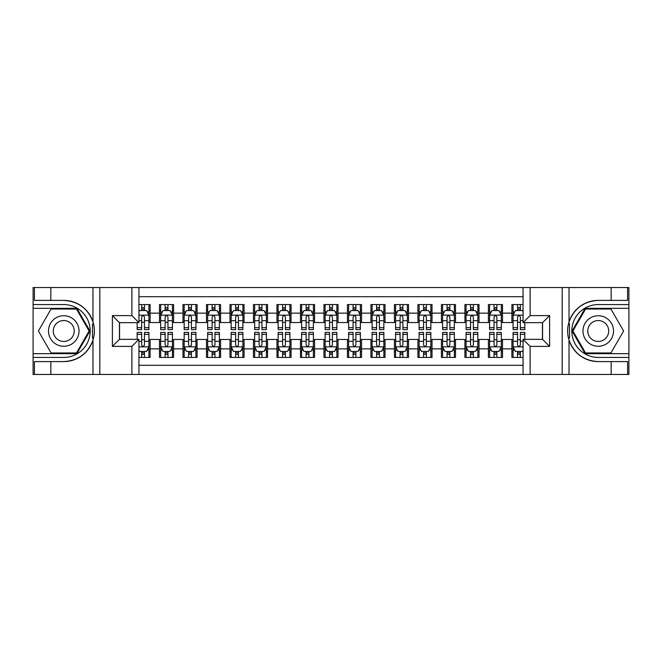 <?xml version="1.0" encoding="UTF-8"?>
<svg xmlns="http://www.w3.org/2000/svg" width="662" height="662" viewBox="0 0 662 662"><rect width="100%" height="100%" fill="white"/><g stroke="black" fill="none" stroke-linecap="round" stroke-linejoin="round"><path stroke-width="0.99" d="M138.937 374.46L523.063 374.46L523.063 339.341L542.559 339.341L542.559 322.659L523.063 322.659L523.063 287.54L138.937 287.54L138.937 322.659L119.441 322.659L119.441 339.341L138.937 339.341L138.937 374.46L50.842 374.46L50.842 361.601L63.759 361.601A30.601 30.601 0 0 0 92.978 340.086C94.774 334.037 94.774 327.98 92.978 321.914A30.601 30.601 0 0 0 63.759 300.399L50.842 300.399L50.842 287.54L33.1 287.54L33.1 353.673L76.85 353.673L89.941 331L76.85 308.327L33.1 308.327M523.063 304.57L511.9 304.57L511.9 313.143L502.508 313.143L502.508 322.543L511.9 322.543L511.9 313.143M502.508 313.143L502.508 304.57L488.407 304.57L488.407 313.143L479.007 313.143L479.007 322.543L488.407 322.543L488.407 313.143M479.007 313.143L479.007 304.57L464.914 304.57L464.914 313.143L455.514 313.143L455.514 322.543L464.914 322.543L464.914 313.143M455.514 313.143L455.514 304.57L441.422 304.57L441.422 313.143L432.021 313.143L432.021 322.543L441.422 322.543L441.422 313.143M432.021 313.143L432.021 304.57L417.929 304.57L417.929 313.143L408.528 313.143L408.528 322.543L417.929 322.543L417.929 313.143M408.528 313.143L408.528 304.57L394.436 304.57L394.436 313.143L385.036 313.143L385.036 322.543L394.436 322.543L394.436 313.143M385.036 313.143L385.036 304.57L370.935 304.57L370.935 313.143L361.543 313.143L361.543 322.543L370.935 322.543L370.935 313.143M361.543 313.143L361.543 304.57L347.442 304.57L347.442 313.143L338.05 313.143L338.05 322.543L347.442 322.543L347.442 313.143M338.05 313.143L338.05 304.57L323.95 304.57L323.95 313.143L314.558 313.143L314.558 322.543L323.95 322.543L323.95 313.143M314.558 313.143L314.558 304.57L300.457 304.57L300.457 313.143L291.065 313.143L291.065 322.543L300.457 322.543L300.457 313.143M291.065 313.143L291.065 304.57L276.964 304.57L276.964 313.143L267.564 313.143L267.564 322.543L276.964 322.543L276.964 313.143M267.564 313.143L267.564 304.57L253.472 304.57L253.472 313.143L244.071 313.143L244.071 322.543L253.472 322.543L253.472 313.143M244.071 313.143L244.071 304.57L229.979 304.57L229.979 313.143L220.578 313.143L220.578 322.543L229.979 322.543L229.979 313.143M220.578 313.143L220.578 304.57L206.486 304.57L206.486 313.143L197.086 313.143L197.086 322.543L206.486 322.543L206.486 313.143M197.086 313.143L197.086 304.57L182.993 304.57L182.993 313.143L173.593 313.143L173.593 322.543L182.993 322.543L182.993 313.143M173.593 313.143L173.593 304.57L159.492 304.57L159.492 322.543L150.1 322.543L150.1 304.57L138.937 304.57M138.937 357.43L150.1 357.43L150.1 339.457L159.492 339.457L159.492 357.43L173.593 357.43L173.593 339.457L182.993 339.457L182.993 348.857L173.593 348.857M182.993 348.857L182.993 357.43L197.086 357.43L197.086 339.457L206.486 339.457L206.486 348.857L197.086 348.857M206.486 348.857L206.486 357.43L220.578 357.43L220.578 339.457L229.979 339.457L229.979 348.857L220.578 348.857M229.979 348.857L229.979 357.43L244.071 357.43L244.071 339.457L253.472 339.457L253.472 348.857L244.071 348.857M253.472 348.857L253.472 357.43L267.564 357.43L267.564 339.457L276.964 339.457L276.964 348.857L267.564 348.857M276.964 348.857L276.964 357.43L291.065 357.43L291.065 339.457L300.457 339.457L300.457 348.857L291.065 348.857M300.457 348.857L300.457 357.43L314.558 357.43L314.558 339.457L323.95 339.457L323.95 348.857L314.558 348.857M323.95 348.857L323.95 357.43L338.05 357.43L338.05 339.457L347.442 339.457L347.442 348.857L338.05 348.857M347.442 348.857L347.442 357.43L361.543 357.43L361.543 339.457L370.935 339.457L370.935 348.857L361.543 348.857M370.935 348.857L370.935 357.43L385.036 357.43L385.036 339.457L394.436 339.457L394.436 348.857L385.036 348.857M394.436 348.857L394.436 357.43L408.528 357.43L408.528 339.457L417.929 339.457L417.929 348.857L408.528 348.857M417.929 348.857L417.929 357.43L432.021 357.43L432.021 339.457L441.422 339.457L441.422 348.857L432.021 348.857M441.422 348.857L441.422 357.43L455.514 357.43L455.514 339.457L464.914 339.457L464.914 348.857L455.514 348.857M464.914 348.857L464.914 357.43L479.007 357.43L479.007 339.457L488.407 339.457L488.407 348.857L479.007 348.857M488.407 348.857L488.407 357.43L502.508 357.43L502.508 339.457L511.9 339.457L511.9 348.857L502.508 348.857M523.063 296.7L138.937 296.7M138.937 365.3L523.063 365.3M511.9 348.857L511.9 357.43L523.063 357.43M119.557 322.659L119.557 339.341M542.443 339.341L542.443 322.659M141.643 310.445L144.457 310.445M148.925 310.445L150.1 310.445M141.643 322.311L144.457 322.311M148.925 322.311L150.1 322.311M141.643 339.689L144.457 339.689M148.925 339.689L150.1 339.689M141.643 351.555L144.457 351.555M148.925 351.555L150.1 351.555M159.492 322.311L160.667 322.311M165.136 322.311L167.958 322.311M172.418 322.311L173.593 322.311M159.492 310.445L160.667 310.445M165.136 310.445L167.958 310.445M172.418 310.445L173.593 310.445M159.492 339.689L160.667 339.689M165.136 339.689L167.958 339.689M172.418 339.689L173.593 339.689M159.492 351.555L160.667 351.555M165.136 351.555L167.958 351.555M172.418 351.555L173.593 351.555M182.993 339.689L184.168 339.689M188.629 339.689L191.45 339.689M195.911 339.689L197.086 339.689M182.993 351.555L184.168 351.555M188.629 351.555L191.45 351.555M195.911 351.555L197.086 351.555M182.993 310.445L184.168 310.445M188.629 310.445L191.45 310.445M195.911 310.445L197.086 310.445M182.993 322.311L184.168 322.311M188.629 322.311L191.45 322.311M195.911 322.311L197.086 322.311M206.486 339.689L207.661 339.689M212.121 339.689L214.943 339.689M219.403 339.689L220.578 339.689M206.486 351.555L207.661 351.555M212.121 351.555L214.943 351.555M219.403 351.555L220.578 351.555M206.486 310.445L207.661 310.445M212.121 310.445L214.943 310.445M219.403 310.445L220.578 310.445M206.486 322.311L207.661 322.311M212.121 322.311L214.943 322.311M219.403 322.311L220.578 322.311M229.979 339.689L231.154 339.689M235.614 339.689L238.436 339.689M242.896 339.689L244.071 339.689M229.979 351.555L231.154 351.555M235.614 351.555L238.436 351.555M242.896 351.555L244.071 351.555M229.979 310.445L231.154 310.445M235.614 310.445L238.436 310.445M242.896 310.445L244.071 310.445M229.979 322.311L231.154 322.311M235.614 322.311L238.436 322.311M242.896 322.311L244.071 322.311M253.472 339.689L254.647 339.689M259.107 339.689L261.929 339.689M266.389 339.689L267.564 339.689M253.472 351.555L254.647 351.555M259.107 351.555L261.929 351.555M266.389 351.555L267.564 351.555M253.472 310.445L254.647 310.445M259.107 310.445L261.929 310.445M266.389 310.445L267.564 310.445M253.472 322.311L254.647 322.311M259.107 322.311L261.929 322.311M266.389 322.311L267.564 322.311M276.964 339.689L278.139 339.689M282.6 339.689L285.421 339.689M289.89 339.689L291.065 339.689M276.964 351.555L278.139 351.555M282.6 351.555L285.421 351.555M289.89 351.555L291.065 351.555M276.964 310.445L278.139 310.445M282.6 310.445L285.421 310.445M289.89 310.445L291.065 310.445M276.964 322.311L278.139 322.311M282.6 322.311L285.421 322.311M289.89 322.311L291.065 322.311M300.457 339.689L301.632 339.689M306.101 339.689L308.914 339.689M313.383 339.689L314.558 339.689M300.457 351.555L301.632 351.555M306.101 351.555L308.914 351.555M313.383 351.555L314.558 351.555M300.457 310.445L301.632 310.445M306.101 310.445L308.914 310.445M313.383 310.445L314.558 310.445M300.457 322.311L301.632 322.311M306.101 322.311L308.914 322.311M313.383 322.311L314.558 322.311M323.95 339.689L325.125 339.689M329.593 339.689L332.407 339.689M336.875 339.689L338.05 339.689M323.95 351.555L325.125 351.555M329.593 351.555L332.407 351.555M336.875 351.555L338.05 351.555M323.95 310.445L325.125 310.445M329.593 310.445L332.407 310.445M336.875 310.445L338.05 310.445M323.95 322.311L325.125 322.311M329.593 322.311L332.407 322.311M336.875 322.311L338.05 322.311M347.442 339.689L348.617 339.689M353.086 339.689L355.899 339.689M360.368 339.689L361.543 339.689M347.442 351.555L348.617 351.555M353.086 351.555L355.899 351.555M360.368 351.555L361.543 351.555M347.442 310.445L348.617 310.445M353.086 310.445L355.899 310.445M360.368 310.445L361.543 310.445M347.442 322.311L348.617 322.311M353.086 322.311L355.899 322.311M360.368 322.311L361.543 322.311M370.935 339.689L372.11 339.689M376.579 339.689L379.4 339.689M383.861 339.689L385.036 339.689M370.935 351.555L372.11 351.555M376.579 351.555L379.4 351.555M383.861 351.555L385.036 351.555M370.935 310.445L372.11 310.445M376.579 310.445L379.4 310.445M383.861 310.445L385.036 310.445M370.935 322.311L372.11 322.311M376.579 322.311L379.4 322.311M383.861 322.311L385.036 322.311M394.436 339.689L395.611 339.689M400.071 339.689L402.893 339.689M407.353 339.689L408.528 339.689M394.436 351.555L395.611 351.555M400.071 351.555L402.893 351.555M407.353 351.555L408.528 351.555M394.436 310.445L395.611 310.445M400.071 310.445L402.893 310.445M407.353 310.445L408.528 310.445M394.436 322.311L395.611 322.311M400.071 322.311L402.893 322.311M407.353 322.311L408.528 322.311M417.929 339.689L419.104 339.689M423.564 339.689L426.386 339.689M430.846 339.689L432.021 339.689M417.929 351.555L419.104 351.555M423.564 351.555L426.386 351.555M430.846 351.555L432.021 351.555M417.929 310.445L419.104 310.445M423.564 310.445L426.386 310.445M430.846 310.445L432.021 310.445M417.929 322.311L419.104 322.311M423.564 322.311L426.386 322.311M430.846 322.311L432.021 322.311M441.422 339.689L442.597 339.689M447.057 339.689L449.879 339.689M454.339 339.689L455.514 339.689M441.422 351.555L442.597 351.555M447.057 351.555L449.879 351.555M454.339 351.555L455.514 351.555M441.422 310.445L442.597 310.445M447.057 310.445L449.879 310.445M454.339 310.445L455.514 310.445M441.422 322.311L442.597 322.311M447.057 322.311L449.879 322.311M454.339 322.311L455.514 322.311M464.914 339.689L466.089 339.689M470.55 339.689L473.371 339.689M477.832 339.689L479.007 339.689M464.914 351.555L466.089 351.555M470.55 351.555L473.371 351.555M477.832 351.555L479.007 351.555M464.914 310.445L466.089 310.445M470.55 310.445L473.371 310.445M477.832 310.445L479.007 310.445M464.914 322.311L466.089 322.311M470.55 322.311L473.371 322.311M477.832 322.311L479.007 322.311M488.407 339.689L489.582 339.689M494.042 339.689L496.864 339.689M501.333 339.689L502.508 339.689M488.407 351.555L489.582 351.555M494.042 351.555L496.864 351.555M501.333 351.555L502.508 351.555M488.407 310.445L489.582 310.445M494.042 310.445L496.864 310.445M501.333 310.445L502.508 310.445M488.407 322.311L489.582 322.311M494.042 322.311L496.864 322.311M501.333 322.311L502.508 322.311M511.9 339.689L513.075 339.689M517.543 339.689L520.357 339.689M511.9 351.555L513.075 351.555M517.543 351.555L520.357 351.555M511.9 310.445L513.075 310.445M517.543 310.445L520.357 310.445M511.9 322.311L513.075 322.311M517.543 322.311L520.357 322.311M144.457 307.623L141.643 307.623M137.175 327.673L137.175 329.593L141.643 329.593L141.643 327.673L137.175 327.673L137.175 322.659M147.221 311.852L148.925 311.852L148.925 329.593L144.457 329.593L144.457 317.024C143.522 315.211 142.578 315.211 141.643 317.024L141.643 327.673M148.925 311.852L148.925 304.57M148.925 315.261L146.575 310.561L139.525 310.561L138.937 311.736M141.643 310.561L141.643 304.57M144.457 304.57L144.457 310.561M141.643 354.377L144.457 354.377M138.937 350.264L139.525 351.439L146.575 351.439L148.925 346.739L148.925 332.407L144.457 332.407L144.457 334.327L148.925 334.327M148.925 346.739L148.925 357.43M137.175 339.341L137.175 332.407L141.643 332.407L141.643 344.976C142.578 346.789 143.522 346.789 144.457 344.976L144.457 334.327M144.457 351.439L144.457 357.43M141.643 357.43L141.643 351.439M71.397 317.777A15.267 15.267 0 0 0 50.535 323.362A15.267 15.267 0 0 0 56.121 344.223A15.267 15.267 0 0 0 76.982 338.638A15.267 15.267 0 0 0 71.397 317.777M68.989 321.947A10.451 10.451 0 0 0 54.706 325.77A10.451 10.451 0 0 0 58.529 340.053A10.451 10.451 0 0 0 72.812 336.23A10.451 10.451 0 0 0 68.989 321.947M76.444 352.97L51.073 352.97L38.396 331L51.073 309.03L76.444 309.03L89.122 331L76.444 352.97M605.879 317.777A15.267 15.267 0 0 0 585.018 323.362A15.267 15.267 0 0 0 590.603 344.223A15.267 15.267 0 0 0 611.465 338.638A15.267 15.267 0 0 0 605.879 317.777M603.471 321.947A10.451 10.451 0 0 0 589.188 325.77A10.451 10.451 0 0 0 593.011 340.053A10.451 10.451 0 0 0 607.294 336.23A10.451 10.451 0 0 0 603.471 321.947M610.927 352.97L585.556 352.97L572.878 331L585.556 309.03L610.927 309.03L623.604 331L610.927 352.97M92.481 338.05L93.532 338.05A30.601 30.601 0 0 0 93.541 323.958L92.481 323.958L92.481 338.232L93.491 338.232M50.842 287.54L92.978 287.54L92.978 321.914C87.88 308.442 78.141 301.268 63.759 300.399M63.759 361.601C78.141 360.732 87.88 353.558 92.978 340.086L92.978 374.46M131.887 374.46L131.887 346.392L112.391 346.392L112.391 315.608L131.887 315.608L131.887 287.54L99.821 287.54L99.821 374.46M50.842 374.46L33.1 374.46L33.1 353.673M33.1 357.43L63.759 357.43A26.43 26.43 0 0 0 90.189 331A26.43 26.43 0 0 0 63.759 304.57L33.1 304.57M92.978 287.54L99.821 287.54M131.887 287.54L138.937 287.54M50.842 361.601L34.391 361.601L34.391 374.46M50.842 300.399L34.391 300.399L34.391 287.54M131.887 346.392L138.937 339.341M112.391 346.392L119.441 339.341M112.391 315.608L119.441 322.659M131.887 315.608L138.937 322.659M92.481 323.958L93.499 323.776M94.244 333.623L94.343 329.924M94.037 326.581L93.88 325.588M569.519 323.95L568.468 323.95A30.601 30.601 0 0 0 568.459 338.042L569.519 338.042L569.519 323.768L568.509 323.768A30.601 30.601 0 0 1 598.241 300.399C583.859 301.268 574.12 308.442 569.022 321.914C567.226 327.963 567.226 334.02 569.022 340.086C574.12 353.558 583.859 360.732 598.241 361.601L611.158 361.601L611.158 374.46L628.9 374.46L628.9 308.327L585.15 308.327L572.059 331L585.15 353.673L628.9 353.673M569.519 338.042L568.501 338.224A30.601 30.601 0 0 0 598.241 361.601M523.063 287.54L611.158 287.54L611.158 300.399L598.241 300.399M530.113 287.54L530.113 315.608L549.609 315.608L549.609 346.392L530.113 346.392L530.113 374.46L562.179 374.46L562.179 287.54M569.022 340.086L569.022 374.46L611.158 374.46M611.158 287.54L628.9 287.54L628.9 308.327M628.9 304.57L598.241 304.57A26.43 26.43 0 0 0 571.811 331A26.43 26.43 0 0 0 598.241 357.43L628.9 357.43M569.022 374.46L562.179 374.46M530.113 374.46L523.063 374.46M611.158 300.399L627.609 300.399L627.609 287.54M611.158 361.601L627.609 361.601L627.609 374.46M530.113 315.608L523.063 322.659M549.609 315.608L542.559 322.659M549.609 346.392L542.559 339.341M530.113 346.392L523.063 339.341M567.756 328.377L567.657 332.076M567.963 335.419L568.12 336.412M167.958 307.623L165.136 307.623M172.418 327.673L167.958 327.673L167.958 329.593L172.418 329.593L172.418 315.261L170.068 310.561L163.018 310.561L160.667 315.261L160.667 329.593L165.136 329.593L165.136 327.673L160.667 327.673M160.667 315.261L160.667 304.57M172.418 315.261L172.418 304.57M165.136 310.561L165.136 304.57M167.958 304.57L167.958 310.561M167.958 327.673L167.958 317.024C167.014 315.211 166.079 315.211 165.136 317.024L165.136 327.673M191.45 307.623L188.629 307.623M195.911 327.673L191.45 327.673L191.45 329.593L195.911 329.593L195.911 315.261L193.561 310.561L186.51 310.561L184.168 315.261L184.168 329.593L188.629 329.593L188.629 327.673L184.168 327.673M184.168 315.261L184.168 304.57M195.911 315.261L195.911 304.57M188.629 310.561L188.629 304.57M191.45 304.57L191.45 310.561M191.45 327.673L191.45 317.024C190.507 315.211 189.572 315.211 188.629 317.024L188.629 327.673M214.943 307.623L212.121 307.623M219.403 327.673L214.943 327.673L214.943 329.593L219.403 329.593L219.403 315.261L217.053 310.561L210.011 310.561L207.661 315.261L207.661 329.593L212.121 329.593L212.121 327.673L207.661 327.673M207.661 315.261L207.661 304.57M219.403 315.261L219.403 304.57M212.121 310.561L212.121 304.57M214.943 304.57L214.943 310.561M214.943 327.673L214.943 317.024C214 315.211 213.065 315.211 212.121 317.024L212.121 327.673M238.436 307.623L235.614 307.623M242.896 327.673L238.436 327.673L238.436 329.593L242.896 329.593L242.896 315.261L240.546 310.561L233.504 310.561L231.154 315.261L231.154 329.593L235.614 329.593L235.614 327.673L231.154 327.673M231.154 315.261L231.154 304.57M242.896 315.261L242.896 304.57M235.614 310.561L235.614 304.57M238.436 304.57L238.436 310.561M238.436 327.673L238.436 317.024C237.493 315.211 236.557 315.211 235.614 317.024L235.614 327.673M165.136 354.377L167.958 354.377M160.667 334.327L165.136 334.327L165.136 332.407L160.667 332.407L160.667 346.739L163.018 351.439L170.068 351.439L172.418 346.739L172.418 332.407L167.958 332.407L167.958 334.327L172.418 334.327M172.418 346.739L172.418 357.43M160.667 346.739L160.667 357.43M167.958 351.439L167.958 357.43M165.136 357.43L165.136 351.439M165.136 334.327L165.136 344.976C166.071 346.789 167.014 346.789 167.958 344.976L167.958 334.327M188.629 354.377L191.45 354.377M184.168 334.327L188.629 334.327L188.629 332.407L184.168 332.407L184.168 346.739L186.51 351.439L193.561 351.439L195.911 346.739L195.911 332.407L191.45 332.407L191.45 334.327L195.911 334.327M195.911 346.739L195.911 357.43M184.168 346.739L184.168 357.43M191.45 351.439L191.45 357.43M188.629 357.43L188.629 351.439M188.629 334.327L188.629 344.976C189.564 346.789 190.507 346.789 191.45 344.976L191.45 334.327M212.121 354.377L214.943 354.377M207.661 334.327L212.121 334.327L212.121 332.407L207.661 332.407L207.661 346.739L210.011 351.439L217.053 351.439L219.403 346.739L219.403 332.407L214.943 332.407L214.943 334.327L219.403 334.327M219.403 346.739L219.403 357.43M207.661 346.739L207.661 357.43M214.943 351.439L214.943 357.43M212.121 357.43L212.121 351.439M212.121 334.327L212.121 344.976C213.056 346.789 214 346.789 214.943 344.976L214.943 334.327M235.614 354.377L238.436 354.377M231.154 334.327L235.614 334.327L235.614 332.407L231.154 332.407L231.154 346.739L233.504 351.439L240.546 351.439L242.896 346.739L242.896 332.407L238.436 332.407L238.436 334.327L242.896 334.327M242.896 346.739L242.896 357.43M231.154 346.739L231.154 357.43M238.436 351.439L238.436 357.43M235.614 357.43L235.614 351.439M235.614 334.327L235.614 344.976C236.557 346.789 237.493 346.789 238.436 344.976L238.436 334.327M261.929 307.623L259.107 307.623M266.389 327.673L261.929 327.673L261.929 329.593L266.389 329.593L266.389 315.261L264.047 310.561L256.997 310.561L254.647 315.261L254.647 329.593L259.107 329.593L259.107 327.673L254.647 327.673M254.647 315.261L254.647 304.57M266.389 315.261L266.389 304.57M259.107 310.561L259.107 304.57M261.929 304.57L261.929 310.561M261.929 327.673L261.929 317.024C260.993 315.211 260.05 315.211 259.107 317.024L259.107 327.673M259.107 354.377L261.929 354.377M254.647 334.327L259.107 334.327L259.107 332.407L254.647 332.407L254.647 346.739L256.997 351.439L264.047 351.439L266.389 346.739L266.389 332.407L261.929 332.407L261.929 334.327L266.389 334.327M266.389 346.739L266.389 357.43M254.647 346.739L254.647 357.43M261.929 351.439L261.929 357.43M259.107 357.43L259.107 351.439M259.107 334.327L259.107 344.976C260.05 346.789 260.985 346.789 261.929 344.976L261.929 334.327M285.421 307.623L282.6 307.623M289.89 327.673L285.421 327.673L285.421 329.593L289.89 329.593L289.89 315.261L287.54 310.561L280.489 310.561L278.139 315.261L278.139 329.593L282.6 329.593L282.6 327.673L278.139 327.673M278.139 315.261L278.139 304.57M289.89 315.261L289.89 304.57M282.6 310.561L282.6 304.57M285.421 304.57L285.421 310.561M285.421 327.673L285.421 317.024C284.486 315.211 283.543 315.211 282.6 317.024L282.6 327.673M282.6 354.377L285.421 354.377M278.139 334.327L282.6 334.327L282.6 332.407L278.139 332.407L278.139 346.739L280.489 351.439L287.54 351.439L289.89 346.739L289.89 332.407L285.421 332.407L285.421 334.327L289.89 334.327M289.89 346.739L289.89 357.43M278.139 346.739L278.139 357.43M285.421 351.439L285.421 357.43M282.6 357.43L282.6 351.439M282.6 334.327L282.6 344.976C283.543 346.789 284.478 346.789 285.421 344.976L285.421 334.327M308.914 307.623L306.101 307.623M313.383 327.673L308.914 327.673L308.914 329.593L313.383 329.593L313.383 315.261L311.032 310.561L303.982 310.561L301.632 315.261L301.632 329.593L306.101 329.593L306.101 327.673L301.632 327.673M301.632 315.261L301.632 304.57M313.383 315.261L313.383 304.57M306.101 310.561L306.101 304.57M308.914 304.57L308.914 310.561M308.914 327.673L308.914 317.024C307.979 315.211 307.036 315.211 306.101 317.024L306.101 327.673M306.101 354.377L308.914 354.377M301.632 334.327L306.101 334.327L306.101 332.407L301.632 332.407L301.632 346.739L303.982 351.439L311.032 351.439L313.383 346.739L313.383 332.407L308.914 332.407L308.914 334.327L313.383 334.327M313.383 346.739L313.383 357.43M301.632 346.739L301.632 357.43M308.914 351.439L308.914 357.43M306.101 357.43L306.101 351.439M306.101 334.327L306.101 344.976C307.036 346.789 307.979 346.789 308.914 344.976L308.914 334.327M332.407 307.623L329.593 307.623M336.875 327.673L332.407 327.673L332.407 329.593L336.875 329.593L336.875 315.261L334.525 310.561L327.475 310.561L325.125 315.261L325.125 329.593L329.593 329.593L329.593 327.673L325.125 327.673M325.125 315.261L325.125 304.57M336.875 315.261L336.875 304.57M329.593 310.561L329.593 304.57M332.407 304.57L332.407 310.561M332.407 327.673L332.407 317.024C331.472 315.211 330.528 315.211 329.593 317.024L329.593 327.673M329.593 354.377L332.407 354.377M325.125 334.327L329.593 334.327L329.593 332.407L325.125 332.407L325.125 346.739L327.475 351.439L334.525 351.439L336.875 346.739L336.875 332.407L332.407 332.407L332.407 334.327L336.875 334.327M336.875 346.739L336.875 357.43M325.125 346.739L325.125 357.43M332.407 351.439L332.407 357.43M329.593 357.43L329.593 351.439M329.593 334.327L329.593 344.976C330.528 346.789 331.472 346.789 332.407 344.976L332.407 334.327M355.899 307.623L353.086 307.623M360.368 327.673L355.899 327.673L355.899 329.593L360.368 329.593L360.368 315.261L358.018 310.561L350.968 310.561L348.617 315.261L348.617 329.593L353.086 329.593L353.086 327.673L348.617 327.673M348.617 315.261L348.617 304.57M360.368 315.261L360.368 304.57M353.086 310.561L353.086 304.57M355.899 304.57L355.899 310.561M355.899 327.673L355.899 317.024C354.964 315.211 354.021 315.211 353.086 317.024L353.086 327.673M353.086 354.377L355.899 354.377M348.617 334.327L353.086 334.327L353.086 332.407L348.617 332.407L348.617 346.739L350.968 351.439L358.018 351.439L360.368 346.739L360.368 332.407L355.899 332.407L355.899 334.327L360.368 334.327M360.368 346.739L360.368 357.43M348.617 346.739L348.617 357.43M355.899 351.439L355.899 357.43M353.086 357.43L353.086 351.439M353.086 334.327L353.086 344.976C354.021 346.789 354.964 346.789 355.899 344.976L355.899 334.327M379.4 307.623L376.579 307.623M383.861 327.673L379.4 327.673L379.4 329.593L383.861 329.593L383.861 315.261L381.511 310.561L374.46 310.561L372.11 315.261L372.11 329.593L376.579 329.593L376.579 327.673L372.11 327.673M372.11 315.261L372.11 304.57M383.861 315.261L383.861 304.57M376.579 310.561L376.579 304.57M379.4 304.57L379.4 310.561M379.4 327.673L379.4 317.024C378.457 315.211 377.522 315.211 376.579 317.024L376.579 327.673M376.579 354.377L379.4 354.377M372.11 334.327L376.579 334.327L376.579 332.407L372.11 332.407L372.11 346.739L374.46 351.439L381.511 351.439L383.861 346.739L383.861 332.407L379.4 332.407L379.4 334.327L383.861 334.327M383.861 346.739L383.861 357.43M372.11 346.739L372.11 357.43M379.4 351.439L379.4 357.43M376.579 357.43L376.579 351.439M376.579 334.327L376.579 344.976C377.514 346.789 378.457 346.789 379.4 344.976L379.4 334.327M402.893 307.623L400.071 307.623M407.353 327.673L402.893 327.673L402.893 329.593L407.353 329.593L407.353 315.261L405.003 310.561L397.953 310.561L395.611 315.261L395.611 329.593L400.071 329.593L400.071 327.673L395.611 327.673M395.611 315.261L395.611 304.57M407.353 315.261L407.353 304.57M400.071 310.561L400.071 304.57M402.893 304.57L402.893 310.561M402.893 327.673L402.893 317.024C401.95 315.211 401.015 315.211 400.071 317.024L400.071 327.673M400.071 354.377L402.893 354.377M395.611 334.327L400.071 334.327L400.071 332.407L395.611 332.407L395.611 346.739L397.953 351.439L405.003 351.439L407.353 346.739L407.353 332.407L402.893 332.407L402.893 334.327L407.353 334.327M407.353 346.739L407.353 357.43M395.611 346.739L395.611 357.43M402.893 351.439L402.893 357.43M400.071 357.43L400.071 351.439M400.071 334.327L400.071 344.976C401.007 346.789 401.95 346.789 402.893 344.976L402.893 334.327M426.386 307.623L423.564 307.623M430.846 327.673L426.386 327.673L426.386 329.593L430.846 329.593L430.846 315.261L428.496 310.561L421.454 310.561L419.104 315.261L419.104 329.593L423.564 329.593L423.564 327.673L419.104 327.673M419.104 315.261L419.104 304.57M430.846 315.261L430.846 304.57M423.564 310.561L423.564 304.57M426.386 304.57L426.386 310.561M426.386 327.673L426.386 317.024C425.443 315.211 424.507 315.211 423.564 317.024L423.564 327.673M423.564 354.377L426.386 354.377M419.104 334.327L423.564 334.327L423.564 332.407L419.104 332.407L419.104 346.739L421.454 351.439L428.496 351.439L430.846 346.739L430.846 332.407L426.386 332.407L426.386 334.327L430.846 334.327M430.846 346.739L430.846 357.43M419.104 346.739L419.104 357.43M426.386 351.439L426.386 357.43M423.564 357.43L423.564 351.439M423.564 334.327L423.564 344.976C424.507 346.789 425.443 346.789 426.386 344.976L426.386 334.327M449.879 307.623L447.057 307.623M454.339 327.673L449.879 327.673L449.879 329.593L454.339 329.593L454.339 315.261L451.989 310.561L444.947 310.561L442.597 315.261L442.597 329.593L447.057 329.593L447.057 327.673L442.597 327.673M442.597 315.261L442.597 304.57M454.339 315.261L454.339 304.57M447.057 310.561L447.057 304.57M449.879 304.57L449.879 310.561M449.879 327.673L449.879 317.024C448.944 315.211 448 315.211 447.057 317.024L447.057 327.673M447.057 354.377L449.879 354.377M442.597 334.327L447.057 334.327L447.057 332.407L442.597 332.407L442.597 346.739L444.947 351.439L451.989 351.439L454.339 346.739L454.339 332.407L449.879 332.407L449.879 334.327L454.339 334.327M454.339 346.739L454.339 357.43M442.597 346.739L442.597 357.43M449.879 351.439L449.879 357.43M447.057 357.43L447.057 351.439M447.057 334.327L447.057 344.976C448 346.789 448.935 346.789 449.879 344.976L449.879 334.327M473.371 307.623L470.55 307.623M477.832 327.673L473.371 327.673L473.371 329.593L477.832 329.593L477.832 315.261L475.49 310.561L468.439 310.561L466.089 315.261L466.089 329.593L470.55 329.593L470.55 327.673L466.089 327.673M466.089 315.261L466.089 304.57M477.832 315.261L477.832 304.57M470.55 310.561L470.55 304.57M473.371 304.57L473.371 310.561M473.371 327.673L473.371 317.024C472.436 315.211 471.493 315.211 470.55 317.024L470.55 327.673M470.55 354.377L473.371 354.377M466.089 334.327L470.55 334.327L470.55 332.407L466.089 332.407L466.089 346.739L468.439 351.439L475.49 351.439L477.832 346.739L477.832 332.407L473.371 332.407L473.371 334.327L477.832 334.327M477.832 346.739L477.832 357.43M466.089 346.739L466.089 357.43M473.371 351.439L473.371 357.43M470.55 357.43L470.55 351.439M470.55 334.327L470.55 344.976C471.493 346.789 472.428 346.789 473.371 344.976L473.371 334.327M496.864 307.623L494.042 307.623M501.333 327.673L496.864 327.673L496.864 329.593L501.333 329.593L501.333 315.261L498.983 310.561L491.932 310.561L489.582 315.261L489.582 329.593L494.042 329.593L494.042 327.673L489.582 327.673M489.582 315.261L489.582 304.57M501.333 315.261L501.333 304.57M494.042 310.561L494.042 304.57M496.864 304.57L496.864 310.561M496.864 327.673L496.864 317.024C495.929 315.211 494.986 315.211 494.042 317.024L494.042 327.673M494.042 354.377L496.864 354.377M489.582 334.327L494.042 334.327L494.042 332.407L489.582 332.407L489.582 346.739L491.932 351.439L498.983 351.439L501.333 346.739L501.333 332.407L496.864 332.407L496.864 334.327L501.333 334.327M501.333 346.739L501.333 357.43M489.582 346.739L489.582 357.43M496.864 351.439L496.864 357.43M494.042 357.43L494.042 351.439M494.042 334.327L494.042 344.976C494.986 346.789 495.921 346.789 496.864 344.976L496.864 334.327M520.357 307.623L517.543 307.623M523.063 311.736L522.475 310.561L515.425 310.561L513.075 315.261L513.075 329.593L517.543 329.593L517.543 327.673L513.075 327.673M513.075 315.261L513.075 304.57M524.825 322.659L524.825 329.593L520.357 329.593L520.357 317.024C519.422 315.211 518.478 315.211 517.543 317.024L517.543 327.673M517.543 310.561L517.543 304.57M520.357 304.57L520.357 310.561M517.543 354.377L520.357 354.377M524.825 334.327L524.825 332.407L520.357 332.407L520.357 334.327L524.825 334.327L524.825 339.341M514.779 350.148L513.075 350.148L513.075 332.407L517.543 332.407L517.543 344.976C518.478 346.789 519.422 346.789 520.357 344.976L520.357 334.327M513.075 350.148L513.075 357.43M513.075 346.739L515.425 351.439L522.475 351.439L523.063 350.264M520.357 351.439L520.357 357.43M517.543 357.43L517.543 351.439M159.492 348.857L150.1 348.857M159.492 313.143L150.1 313.143M148.867 315.145L138.937 315.145M148.925 327.673L144.457 327.673M141.643 320.706L138.937 320.706M148.925 320.706L144.457 320.706M144.457 309.121L141.643 309.121M138.937 346.855L148.867 346.855M148.925 350.148L147.221 350.148M137.175 334.327L141.643 334.327M144.457 341.294L148.925 341.294M138.937 341.294L141.643 341.294M141.643 352.879L144.457 352.879M569.022 287.54L569.022 321.914M172.36 315.145L160.734 315.145M160.667 311.852L162.372 311.852M170.713 311.852L172.418 311.852M165.136 320.706L160.667 320.706M172.418 320.706L167.958 320.706M167.958 309.121L165.136 309.121M195.853 315.145L184.226 315.145M184.168 311.852L185.865 311.852M194.206 311.852L195.911 311.852M188.629 320.706L184.168 320.706M195.911 320.706L191.45 320.706M191.45 309.121L188.629 309.121M219.345 315.145L207.719 315.145M207.661 311.852L209.358 311.852M217.699 311.852L219.403 311.852M212.121 320.706L207.661 320.706M219.403 320.706L214.943 320.706M214.943 309.121L212.121 309.121M242.838 315.145L231.212 315.145M231.154 311.852L232.858 311.852M241.2 311.852L242.896 311.852M235.614 320.706L231.154 320.706M242.896 320.706L238.436 320.706M238.436 309.121L235.614 309.121M160.734 346.855L172.36 346.855M172.418 350.148L170.713 350.148M162.372 350.148L160.667 350.148M167.958 341.294L172.418 341.294M160.667 341.294L165.136 341.294M165.136 352.879L167.958 352.879M184.226 346.855L195.853 346.855M195.911 350.148L194.206 350.148M185.865 350.148L184.168 350.148M191.45 341.294L195.911 341.294M184.168 341.294L188.629 341.294M188.629 352.879L191.45 352.879M207.719 346.855L219.345 346.855M219.403 350.148L217.699 350.148M209.358 350.148L207.661 350.148M214.943 341.294L219.403 341.294M207.661 341.294L212.121 341.294M212.121 352.879L214.943 352.879M231.212 346.855L242.838 346.855M242.896 350.148L241.2 350.148M232.858 350.148L231.154 350.148M238.436 341.294L242.896 341.294M231.154 341.294L235.614 341.294M235.614 352.879L238.436 352.879M266.331 315.145L254.705 315.145M254.647 311.852L256.351 311.852M264.692 311.852L266.389 311.852M259.107 320.706L254.647 320.706M266.389 320.706L261.929 320.706M261.929 309.121L259.107 309.121M254.705 346.855L266.331 346.855M266.389 350.148L264.692 350.148M256.351 350.148L254.647 350.148M261.929 341.294L266.389 341.294M254.647 341.294L259.107 341.294M259.107 352.879L261.929 352.879M289.824 315.145L278.197 315.145M278.139 311.852L279.844 311.852M288.185 311.852L289.89 311.852M282.6 320.706L278.139 320.706M289.89 320.706L285.421 320.706M285.421 309.121L282.6 309.121M278.197 346.855L289.824 346.855M289.89 350.148L288.185 350.148M279.844 350.148L278.139 350.148M285.421 341.294L289.89 341.294M278.139 341.294L282.6 341.294M282.6 352.879L285.421 352.879M313.325 315.145L301.69 315.145M301.632 311.852L303.337 311.852M311.678 311.852L313.383 311.852M306.101 320.706L301.632 320.706M313.383 320.706L308.914 320.706M308.914 309.121L306.101 309.121M301.69 346.855L313.325 346.855M313.383 350.148L311.678 350.148M303.337 350.148L301.632 350.148M308.914 341.294L313.383 341.294M301.632 341.294L306.101 341.294M306.101 352.879L308.914 352.879M336.817 315.145L325.183 315.145M325.125 311.852L326.829 311.852M335.171 311.852L336.875 311.852M329.593 320.706L325.125 320.706M336.875 320.706L332.407 320.706M332.407 309.121L329.593 309.121M325.183 346.855L336.817 346.855M336.875 350.148L335.171 350.148M326.829 350.148L325.125 350.148M332.407 341.294L336.875 341.294M325.125 341.294L329.593 341.294M329.593 352.879L332.407 352.879M360.31 315.145L348.675 315.145M348.617 311.852L350.322 311.852M358.663 311.852L360.368 311.852M353.086 320.706L348.617 320.706M360.368 320.706L355.899 320.706M355.899 309.121L353.086 309.121M348.675 346.855L360.31 346.855M360.368 350.148L358.663 350.148M350.322 350.148L348.617 350.148M355.899 341.294L360.368 341.294M348.617 341.294L353.086 341.294M353.086 352.879L355.899 352.879M383.803 315.145L372.176 315.145M372.11 311.852L373.815 311.852M382.156 311.852L383.861 311.852M376.579 320.706L372.11 320.706M383.861 320.706L379.4 320.706M379.4 309.121L376.579 309.121M372.176 346.855L383.803 346.855M383.861 350.148L382.156 350.148M373.815 350.148L372.11 350.148M379.4 341.294L383.861 341.294M372.11 341.294L376.579 341.294M376.579 352.879L379.4 352.879M407.296 315.145L395.669 315.145M395.611 311.852L397.308 311.852M405.649 311.852L407.353 311.852M400.071 320.706L395.611 320.706M407.353 320.706L402.893 320.706M402.893 309.121L400.071 309.121M395.669 346.855L407.296 346.855M407.353 350.148L405.649 350.148M397.308 350.148L395.611 350.148M402.893 341.294L407.353 341.294M395.611 341.294L400.071 341.294M400.071 352.879L402.893 352.879M430.788 315.145L419.162 315.145M419.104 311.852L420.8 311.852M429.142 311.852L430.846 311.852M423.564 320.706L419.104 320.706M430.846 320.706L426.386 320.706M426.386 309.121L423.564 309.121M419.162 346.855L430.788 346.855M430.846 350.148L429.142 350.148M420.8 350.148L419.104 350.148M426.386 341.294L430.846 341.294M419.104 341.294L423.564 341.294M423.564 352.879L426.386 352.879M454.281 315.145L442.655 315.145M442.597 311.852L444.301 311.852M452.642 311.852L454.339 311.852M447.057 320.706L442.597 320.706M454.339 320.706L449.879 320.706M449.879 309.121L447.057 309.121M442.655 346.855L454.281 346.855M454.339 350.148L452.642 350.148M444.301 350.148L442.597 350.148M449.879 341.294L454.339 341.294M442.597 341.294L447.057 341.294M447.057 352.879L449.879 352.879M477.774 315.145L466.147 315.145M466.089 311.852L467.794 311.852M476.135 311.852L477.832 311.852M470.55 320.706L466.089 320.706M477.832 320.706L473.371 320.706M473.371 309.121L470.55 309.121M466.147 346.855L477.774 346.855M477.832 350.148L476.135 350.148M467.794 350.148L466.089 350.148M473.371 341.294L477.832 341.294M466.089 341.294L470.55 341.294M470.55 352.879L473.371 352.879M501.266 315.145L489.64 315.145M489.582 311.852L491.287 311.852M499.628 311.852L501.333 311.852M494.042 320.706L489.582 320.706M501.333 320.706L496.864 320.706M496.864 309.121L494.042 309.121M489.64 346.855L501.266 346.855M501.333 350.148L499.628 350.148M491.287 350.148L489.582 350.148M496.864 341.294L501.333 341.294M489.582 341.294L494.042 341.294M494.042 352.879L496.864 352.879M523.063 315.145L513.133 315.145M513.075 311.852L514.779 311.852M524.825 327.673L520.357 327.673M517.543 320.706L513.075 320.706M523.063 320.706L520.357 320.706M520.357 309.121L517.543 309.121M513.133 346.855L523.063 346.855M513.075 334.327L517.543 334.327M520.357 341.294L523.063 341.294M513.075 341.294L517.543 341.294M517.543 352.879L520.357 352.879"/></g></svg>
